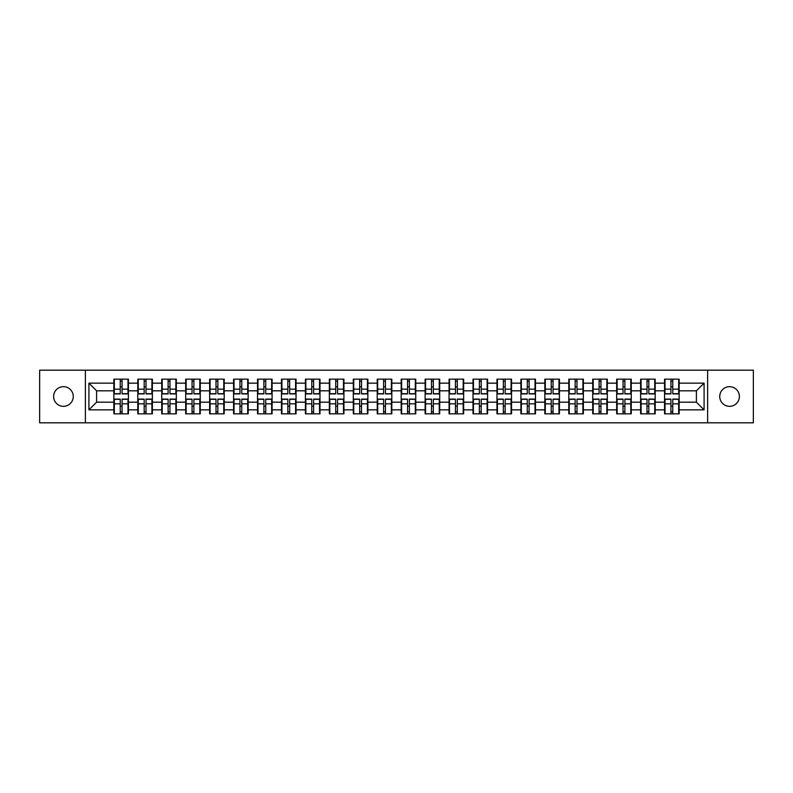 <?xml version="1.0" encoding="UTF-8"?>
<svg xmlns="http://www.w3.org/2000/svg" width="793" height="793" viewBox="0 0 793 793"><rect width="100%" height="100%" fill="white"/><g stroke="black" fill="none" stroke-linecap="round" stroke-linejoin="round"><path stroke-width="1.19" d="M729.56 406.323A9.823 9.823 0 0 1 719.737 396.5A9.823 9.823 0 0 1 729.56 386.677A9.823 9.823 0 0 1 739.383 396.5A9.823 9.823 0 0 1 729.56 406.323M63.44 406.323A9.823 9.823 0 0 1 53.617 396.5A9.823 9.823 0 0 1 63.44 386.677A9.823 9.823 0 0 1 73.263 396.5A9.823 9.823 0 0 1 63.44 406.323M707.614 422.818L753.35 422.818L753.35 370.182L707.614 370.182L707.614 422.818L85.386 422.818L85.386 370.182L39.65 370.182L39.65 422.818L85.386 422.818M707.614 370.182L85.386 370.182M696.403 402.18L696.403 390.82L679.145 390.82L679.145 402.18L696.403 402.18L704.085 409.852L704.085 383.148L679.145 383.148L679.145 379.153L664.564 379.153L664.564 390.82L655.196 390.82L655.196 402.18L664.564 402.18L664.564 390.82M704.085 409.852L679.145 409.852L679.145 413.847L664.564 413.847L664.564 409.852L655.196 409.852L655.196 413.847L640.615 413.847L640.615 409.852L631.258 409.852L631.258 413.847L616.676 413.847L616.676 409.852L607.309 409.852L607.309 413.847L592.728 413.847L592.728 409.852L583.37 409.852L583.37 413.847L568.789 413.847L568.789 409.852L559.422 409.852L559.422 413.847L544.841 413.847L544.841 409.852L535.483 409.852L535.483 413.847L520.902 413.847L520.902 409.852L511.535 409.852L511.535 413.847L496.953 413.847L496.953 409.852L487.596 409.852L487.596 413.847L473.015 413.847L473.015 409.852L463.647 409.852L463.647 413.847L449.066 413.847L449.066 409.852L439.709 409.852L439.709 413.847L425.127 413.847L425.127 409.852L415.76 409.852L415.76 413.847L401.179 413.847L401.179 409.852L391.821 409.852L391.821 413.847L377.24 413.847L377.24 409.852L367.873 409.852L367.873 413.847L353.291 413.847L353.291 409.852L343.934 409.852L343.934 413.847L329.353 413.847L329.353 409.852L319.985 409.852L319.985 413.847L305.404 413.847L305.404 409.852L296.047 409.852L296.047 413.847L281.465 413.847L281.465 409.852L272.098 409.852L272.098 413.847L257.517 413.847L257.517 409.852L248.159 409.852L248.159 413.847L233.578 413.847L233.578 409.852L224.211 409.852L224.211 413.847L209.63 413.847L209.63 409.852L200.272 409.852L200.272 413.847L185.691 413.847L185.691 409.852L176.324 409.852L176.324 413.847L161.742 413.847L161.742 409.852L152.385 409.852L152.385 413.847L137.804 413.847L137.804 409.852L128.436 409.852L128.436 413.847L113.855 413.847L113.855 409.852L88.915 409.852L88.915 383.148L113.855 383.148L113.855 390.82L96.597 390.82L96.597 402.18L113.855 402.18L113.855 390.82M664.564 383.148L655.196 383.148L655.196 379.153L640.615 379.153L640.615 383.148L631.258 383.148L631.258 379.153L616.676 379.153L616.676 383.148L607.309 383.148L607.309 379.153L592.728 379.153L592.728 383.148L583.37 383.148L583.37 379.153L568.789 379.153L568.789 383.148L559.422 383.148L559.422 379.153L544.841 379.153L544.841 383.148L535.483 383.148L535.483 379.153L520.902 379.153L520.902 383.148L511.535 383.148L511.535 379.153L496.953 379.153L496.953 383.148L487.596 383.148L487.596 379.153L473.015 379.153L473.015 383.148L463.647 383.148L463.647 379.153L449.066 379.153L449.066 383.148L439.709 383.148L439.709 379.153L425.127 379.153L425.127 383.148L415.76 383.148L415.76 379.153L401.179 379.153L401.179 383.148L391.821 383.148L391.821 379.153L377.24 379.153L377.24 383.148L367.873 383.148L367.873 379.153L353.291 379.153L353.291 383.148L343.934 383.148L343.934 379.153L329.353 379.153L329.353 383.148L319.985 383.148L319.985 379.153L305.404 379.153L305.404 383.148L296.047 383.148L296.047 379.153L281.465 379.153L281.465 383.148L272.098 383.148L272.098 379.153L257.517 379.153L257.517 383.148L248.159 383.148L248.159 379.153L233.578 379.153L233.578 383.148L224.211 383.148L224.211 379.153L209.63 379.153L209.63 383.148L200.272 383.148L200.272 379.153L185.691 379.153L185.691 383.148L176.324 383.148L176.324 379.153L161.742 379.153L161.742 383.148L152.385 383.148L152.385 379.153L137.804 379.153L137.804 383.148L128.436 383.148L128.436 379.153L113.855 379.153L113.855 383.148M664.564 402.18L664.564 409.852M655.196 402.18L655.196 409.852M655.196 383.148L655.196 390.82M631.258 402.18L640.615 402.18L640.615 390.82L631.258 390.82L631.258 409.852M640.615 402.18L640.615 409.852M640.615 383.148L640.615 390.82M631.258 383.148L631.258 390.82M607.309 402.18L616.676 402.18L616.676 390.82L607.309 390.82L607.309 409.852M616.676 402.18L616.676 409.852M616.676 383.148L616.676 390.82M607.309 383.148L607.309 390.82M583.37 402.18L592.728 402.18L592.728 390.82L583.37 390.82L583.37 409.852M592.728 402.18L592.728 409.852M592.728 383.148L592.728 390.82M583.37 383.148L583.37 390.82M559.422 402.18L568.789 402.18L568.789 390.82L559.422 390.82L559.422 409.852M568.789 402.18L568.789 409.852M568.789 383.148L568.789 390.82M559.422 383.148L559.422 390.82M535.483 402.18L544.841 402.18L544.841 390.82L535.483 390.82L535.483 409.852M544.841 402.18L544.841 409.852M544.841 383.148L544.841 390.82M535.483 383.148L535.483 390.82M511.535 402.18L520.902 402.18L520.902 390.82L511.535 390.82L511.535 409.852M520.902 402.18L520.902 409.852M520.902 383.148L520.902 390.82M511.535 383.148L511.535 390.82M487.596 402.18L496.953 402.18L496.953 390.82L487.596 390.82L487.596 409.852M496.953 402.18L496.953 409.852M496.953 383.148L496.953 390.82M487.596 383.148L487.596 390.82M463.647 402.18L473.015 402.18L473.015 390.82L463.647 390.82L463.647 409.852M473.015 402.18L473.015 409.852M473.015 383.148L473.015 390.82M463.647 383.148L463.647 390.82M439.709 402.18L449.066 402.18L449.066 390.82L439.709 390.82L439.709 409.852M449.066 402.18L449.066 409.852M449.066 383.148L449.066 390.82M439.709 383.148L439.709 390.82M415.76 402.18L425.127 402.18L425.127 390.82L415.76 390.82L415.76 409.852M425.127 402.18L425.127 409.852M425.127 383.148L425.127 390.82M415.76 383.148L415.76 390.82M391.821 402.18L401.179 402.18L401.179 390.82L391.821 390.82L391.821 409.852M401.179 402.18L401.179 409.852M401.179 383.148L401.179 390.82M391.821 383.148L391.821 390.82M367.873 402.18L377.24 402.18L377.24 390.82L367.873 390.82L367.873 409.852M377.24 402.18L377.24 409.852M377.24 383.148L377.24 390.82M367.873 383.148L367.873 390.82M343.934 402.18L353.291 402.18L353.291 390.82L343.934 390.82L343.934 409.852M353.291 402.18L353.291 409.852M353.291 383.148L353.291 390.82M343.934 383.148L343.934 390.82M319.985 402.18L329.353 402.18L329.353 390.82L319.985 390.82L319.985 409.852M329.353 402.18L329.353 409.852M329.353 383.148L329.353 390.82M319.985 383.148L319.985 390.82M296.047 402.18L305.404 402.18L305.404 390.82L296.047 390.82L296.047 409.852M305.404 402.18L305.404 409.852M305.404 383.148L305.404 390.82M296.047 383.148L296.047 390.82M272.098 402.18L281.465 402.18L281.465 390.82L272.098 390.82L272.098 409.852M281.465 402.18L281.465 409.852M281.465 383.148L281.465 390.82M272.098 383.148L272.098 390.82M248.159 402.18L257.517 402.18L257.517 390.82L248.159 390.82L248.159 409.852M257.517 402.18L257.517 409.852M257.517 383.148L257.517 390.82M248.159 383.148L248.159 390.82M224.211 402.18L233.578 402.18L233.578 390.82L224.211 390.82L224.211 409.852M233.578 402.18L233.578 409.852M233.578 383.148L233.578 390.82M224.211 383.148L224.211 390.82M200.272 402.18L209.63 402.18L209.63 390.82L200.272 390.82L200.272 409.852M209.63 402.18L209.63 409.852M209.63 383.148L209.63 390.82M200.272 383.148L200.272 390.82M176.324 402.18L185.691 402.18L185.691 390.82L176.324 390.82L176.324 409.852M185.691 402.18L185.691 409.852M185.691 383.148L185.691 390.82M176.324 383.148L176.324 390.82M152.385 402.18L161.742 402.18L161.742 390.82L152.385 390.82L152.385 409.852M161.742 402.18L161.742 409.852M161.742 383.148L161.742 390.82M152.385 383.148L152.385 390.82M128.436 402.18L137.804 402.18L137.804 390.82L128.436 390.82L128.436 409.852M137.804 402.18L137.804 409.852M137.804 383.148L137.804 390.82M128.436 383.148L128.436 390.82M113.855 402.18L113.855 409.852M96.597 402.18L88.915 409.852M88.915 383.148L96.597 390.82M679.145 402.18L679.145 409.852M679.145 383.148L679.145 390.82M704.085 383.148L696.403 390.82M127.98 379.153L127.98 393.893L122.072 393.893L122.072 379.153M120.229 379.153L120.229 393.893L114.321 393.893L114.321 379.153M120.229 381.155L122.072 381.155M122.072 386.835L120.229 386.835M114.321 413.847L114.321 399.107L120.229 399.107L120.229 413.847M122.072 413.847L122.072 399.107L127.98 399.107L127.98 413.847M122.072 411.845L120.229 411.845M120.229 406.165L122.072 406.165M151.919 379.153L151.919 393.893L146.011 393.893L146.011 379.153M144.177 379.153L144.177 393.893L138.26 393.893L138.26 379.153M144.177 381.155L146.011 381.155M146.011 386.835L144.177 386.835M175.868 379.153L175.868 393.893L169.96 393.893L169.96 379.153M168.116 379.153L168.116 393.893L162.208 393.893L162.208 379.153M168.116 381.155L169.96 381.155M169.96 386.835L168.116 386.835M199.806 379.153L199.806 393.893L193.898 393.893L193.898 379.153M192.055 379.153L192.055 393.893L186.147 393.893L186.147 379.153M192.055 381.155L193.898 381.155M193.898 386.835L192.055 386.835M223.755 379.153L223.755 393.893L217.847 393.893L217.847 379.153M216.003 379.153L216.003 393.893L210.095 393.893L210.095 379.153M216.003 381.155L217.847 381.155M217.847 386.835L216.003 386.835M247.694 379.153L247.694 393.893L241.786 393.893L241.786 379.153M239.942 379.153L239.942 393.893L234.034 393.893L234.034 379.153M239.942 381.155L241.786 381.155M241.786 386.835L239.942 386.835M138.26 413.847L138.26 399.107L144.177 399.107L144.177 413.847M146.011 413.847L146.011 399.107L151.919 399.107L151.919 413.847M146.011 411.845L144.177 411.845M144.177 406.165L146.011 406.165M162.208 413.847L162.208 399.107L168.116 399.107L168.116 413.847M169.96 413.847L169.96 399.107L175.868 399.107L175.868 413.847M169.96 411.845L168.116 411.845M168.116 406.165L169.96 406.165M186.147 413.847L186.147 399.107L192.055 399.107L192.055 413.847M193.898 413.847L193.898 399.107L199.806 399.107L199.806 413.847M193.898 411.845L192.055 411.845M192.055 406.165L193.898 406.165M210.095 413.847L210.095 399.107L216.003 399.107L216.003 413.847M217.847 413.847L217.847 399.107L223.755 399.107L223.755 413.847M217.847 411.845L216.003 411.845M216.003 406.165L217.847 406.165M234.034 413.847L234.034 399.107L239.942 399.107L239.942 413.847M241.786 413.847L241.786 399.107L247.694 399.107L247.694 413.847M241.786 411.845L239.942 411.845M239.942 406.165L241.786 406.165M271.642 379.153L271.642 393.893L265.734 393.893L265.734 379.153M263.891 379.153L263.891 393.893L257.983 393.893L257.983 379.153M263.891 381.155L265.734 381.155M265.734 386.835L263.891 386.835M257.983 413.847L257.983 399.107L263.891 399.107L263.891 413.847M265.734 413.847L265.734 399.107L271.642 399.107L271.642 413.847M265.734 411.845L263.891 411.845M263.891 406.165L265.734 406.165M295.581 379.153L295.581 393.893L289.673 393.893L289.673 379.153M287.829 379.153L287.829 393.893L281.921 393.893L281.921 379.153M287.829 381.155L289.673 381.155M289.673 386.835L287.829 386.835M281.921 413.847L281.921 399.107L287.829 399.107L287.829 413.847M289.673 413.847L289.673 399.107L295.581 399.107L295.581 413.847M289.673 411.845L287.829 411.845M287.829 406.165L289.673 406.165M319.529 379.153L319.529 393.893L313.622 393.893L313.622 379.153M311.778 379.153L311.778 393.893L305.87 393.893L305.87 379.153M311.778 381.155L313.622 381.155M313.622 386.835L311.778 386.835M305.87 413.847L305.87 399.107L311.778 399.107L311.778 413.847M313.622 413.847L313.622 399.107L319.529 399.107L319.529 413.847M313.622 411.845L311.778 411.845M311.778 406.165L313.622 406.165M343.468 379.153L343.468 393.893L337.56 393.893L337.56 379.153M335.717 379.153L335.717 393.893L329.809 393.893L329.809 379.153M335.717 381.155L337.56 381.155M337.56 386.835L335.717 386.835M329.809 413.847L329.809 399.107L335.717 399.107L335.717 413.847M337.56 413.847L337.56 399.107L343.468 399.107L343.468 413.847M337.56 411.845L335.717 411.845M335.717 406.165L337.56 406.165M367.417 379.153L367.417 393.893L361.509 393.893L361.509 379.153M359.665 379.153L359.665 393.893L353.757 393.893L353.757 379.153M359.665 381.155L361.509 381.155M361.509 386.835L359.665 386.835M353.757 413.847L353.757 399.107L359.665 399.107L359.665 413.847M361.509 413.847L361.509 399.107L367.417 399.107L367.417 413.847M361.509 411.845L359.665 411.845M359.665 406.165L361.509 406.165M391.355 379.153L391.355 393.893L385.448 393.893L385.448 379.153M383.604 379.153L383.604 393.893L377.696 393.893L377.696 379.153M383.604 381.155L385.448 381.155M385.448 386.835L383.604 386.835M377.696 413.847L377.696 399.107L383.604 399.107L383.604 413.847M385.448 413.847L385.448 399.107L391.355 399.107L391.355 413.847M385.448 411.845L383.604 411.845M383.604 406.165L385.448 406.165M415.304 379.153L415.304 393.893L409.396 393.893L409.396 379.153M407.552 379.153L407.552 393.893L401.645 393.893L401.645 379.153M407.552 381.155L409.396 381.155M409.396 386.835L407.552 386.835M401.645 413.847L401.645 399.107L407.552 399.107L407.552 413.847M409.396 413.847L409.396 399.107L415.304 399.107L415.304 413.847M409.396 411.845L407.552 411.845M407.552 406.165L409.396 406.165M439.243 379.153L439.243 393.893L433.335 393.893L433.335 379.153M431.491 379.153L431.491 393.893L425.583 393.893L425.583 379.153M431.491 381.155L433.335 381.155M433.335 386.835L431.491 386.835M425.583 413.847L425.583 399.107L431.491 399.107L431.491 413.847M433.335 413.847L433.335 399.107L439.243 399.107L439.243 413.847M433.335 411.845L431.491 411.845M431.491 406.165L433.335 406.165M463.191 379.153L463.191 393.893L457.283 393.893L457.283 379.153M455.44 379.153L455.44 393.893L449.532 393.893L449.532 379.153M455.44 381.155L457.283 381.155M457.283 386.835L455.44 386.835M449.532 413.847L449.532 399.107L455.44 399.107L455.44 413.847M457.283 413.847L457.283 399.107L463.191 399.107L463.191 413.847M457.283 411.845L455.44 411.845M455.44 406.165L457.283 406.165M487.13 379.153L487.13 393.893L481.222 393.893L481.222 379.153M479.378 379.153L479.378 393.893L473.471 393.893L473.471 379.153M479.378 381.155L481.222 381.155M481.222 386.835L479.378 386.835M473.471 413.847L473.471 399.107L479.378 399.107L479.378 413.847M481.222 413.847L481.222 399.107L487.13 399.107L487.13 413.847M481.222 411.845L479.378 411.845M479.378 406.165L481.222 406.165M511.079 379.153L511.079 393.893L505.171 393.893L505.171 379.153M503.327 379.153L503.327 393.893L497.419 393.893L497.419 379.153M503.327 381.155L505.171 381.155M505.171 386.835L503.327 386.835M497.419 413.847L497.419 399.107L503.327 399.107L503.327 413.847M505.171 413.847L505.171 399.107L511.079 399.107L511.079 413.847M505.171 411.845L503.327 411.845M503.327 406.165L505.171 406.165M535.017 379.153L535.017 393.893L529.109 393.893L529.109 379.153M527.266 379.153L527.266 393.893L521.358 393.893L521.358 379.153M527.266 381.155L529.109 381.155M529.109 386.835L527.266 386.835M521.358 413.847L521.358 399.107L527.266 399.107L527.266 413.847M529.109 413.847L529.109 399.107L535.017 399.107L535.017 413.847M529.109 411.845L527.266 411.845M527.266 406.165L529.109 406.165M558.966 379.153L558.966 393.893L553.058 393.893L553.058 379.153M551.214 379.153L551.214 393.893L545.306 393.893L545.306 379.153M551.214 381.155L553.058 381.155M553.058 386.835L551.214 386.835M545.306 413.847L545.306 399.107L551.214 399.107L551.214 413.847M553.058 413.847L553.058 399.107L558.966 399.107L558.966 413.847M553.058 411.845L551.214 411.845M551.214 406.165L553.058 406.165M582.905 379.153L582.905 393.893L576.997 393.893L576.997 379.153M575.153 379.153L575.153 393.893L569.245 393.893L569.245 379.153M575.153 381.155L576.997 381.155M576.997 386.835L575.153 386.835M569.245 413.847L569.245 399.107L575.153 399.107L575.153 413.847M576.997 413.847L576.997 399.107L582.905 399.107L582.905 413.847M576.997 411.845L575.153 411.845M575.153 406.165L576.997 406.165M606.853 379.153L606.853 393.893L600.945 393.893L600.945 379.153M599.102 379.153L599.102 393.893L593.194 393.893L593.194 379.153M599.102 381.155L600.945 381.155M600.945 386.835L599.102 386.835M593.194 413.847L593.194 399.107L599.102 399.107L599.102 413.847M600.945 413.847L600.945 399.107L606.853 399.107L606.853 413.847M600.945 411.845L599.102 411.845M599.102 406.165L600.945 406.165M630.792 379.153L630.792 393.893L624.884 393.893L624.884 379.153M623.04 379.153L623.04 393.893L617.132 393.893L617.132 379.153M623.04 381.155L624.884 381.155M624.884 386.835L623.04 386.835M617.132 413.847L617.132 399.107L623.04 399.107L623.04 413.847M624.884 413.847L624.884 399.107L630.792 399.107L630.792 413.847M624.884 411.845L623.04 411.845M623.04 406.165L624.884 406.165M654.74 379.153L654.74 393.893L648.823 393.893L648.823 379.153M646.989 379.153L646.989 393.893L641.081 393.893L641.081 379.153M646.989 381.155L648.823 381.155M648.823 386.835L646.989 386.835M641.081 413.847L641.081 399.107L646.989 399.107L646.989 413.847M648.823 413.847L648.823 399.107L654.74 399.107L654.74 413.847M648.823 411.845L646.989 411.845M646.989 406.165L648.823 406.165M678.679 379.153L678.679 393.893L672.771 393.893L672.771 379.153M670.928 379.153L670.928 393.893L665.02 393.893L665.02 379.153M670.928 381.155L672.771 381.155M672.771 386.835L670.928 386.835M665.02 413.847L665.02 399.107L670.928 399.107L670.928 413.847M672.771 413.847L672.771 399.107L678.679 399.107L678.679 413.847M672.771 411.845L670.928 411.845M670.928 406.165L672.771 406.165M120.229 389.155L114.321 389.155M120.229 393.695L114.321 393.695M127.98 389.155L122.072 389.155M127.98 393.695L122.072 393.695M122.072 403.845L127.98 403.845M122.072 399.305L127.98 399.305M114.321 403.845L120.229 403.845M114.321 399.305L120.229 399.305M144.177 389.155L138.26 389.155M144.177 393.695L138.26 393.695M151.919 389.155L146.011 389.155M151.919 393.695L146.011 393.695M168.116 389.155L162.208 389.155M168.116 393.695L162.208 393.695M175.868 389.155L169.96 389.155M175.868 393.695L169.96 393.695M192.055 389.155L186.147 389.155M192.055 393.695L186.147 393.695M199.806 389.155L193.898 389.155M199.806 393.695L193.898 393.695M216.003 389.155L210.095 389.155M216.003 393.695L210.095 393.695M223.755 389.155L217.847 389.155M223.755 393.695L217.847 393.695M239.942 389.155L234.034 389.155M239.942 393.695L234.034 393.695M247.694 389.155L241.786 389.155M247.694 393.695L241.786 393.695M146.011 403.845L151.919 403.845M146.011 399.305L151.919 399.305M138.26 403.845L144.177 403.845M138.26 399.305L144.177 399.305M169.96 403.845L175.868 403.845M169.96 399.305L175.868 399.305M162.208 403.845L168.116 403.845M162.208 399.305L168.116 399.305M193.898 403.845L199.806 403.845M193.898 399.305L199.806 399.305M186.147 403.845L192.055 403.845M186.147 399.305L192.055 399.305M217.847 403.845L223.755 403.845M217.847 399.305L223.755 399.305M210.095 403.845L216.003 403.845M210.095 399.305L216.003 399.305M241.786 403.845L247.694 403.845M241.786 399.305L247.694 399.305M234.034 403.845L239.942 403.845M234.034 399.305L239.942 399.305M263.891 389.155L257.983 389.155M263.891 393.695L257.983 393.695M271.642 389.155L265.734 389.155M271.642 393.695L265.734 393.695M265.734 403.845L271.642 403.845M265.734 399.305L271.642 399.305M257.983 403.845L263.891 403.845M257.983 399.305L263.891 399.305M287.829 389.155L281.921 389.155M287.829 393.695L281.921 393.695M295.581 389.155L289.673 389.155M295.581 393.695L289.673 393.695M289.673 403.845L295.581 403.845M289.673 399.305L295.581 399.305M281.921 403.845L287.829 403.845M281.921 399.305L287.829 399.305M311.778 389.155L305.87 389.155M311.778 393.695L305.87 393.695M319.529 389.155L313.622 389.155M319.529 393.695L313.622 393.695M313.622 403.845L319.529 403.845M313.622 399.305L319.529 399.305M305.87 403.845L311.778 403.845M305.87 399.305L311.778 399.305M335.717 389.155L329.809 389.155M335.717 393.695L329.809 393.695M343.468 389.155L337.56 389.155M343.468 393.695L337.56 393.695M337.56 403.845L343.468 403.845M337.56 399.305L343.468 399.305M329.809 403.845L335.717 403.845M329.809 399.305L335.717 399.305M359.665 389.155L353.757 389.155M359.665 393.695L353.757 393.695M367.417 389.155L361.509 389.155M367.417 393.695L361.509 393.695M361.509 403.845L367.417 403.845M361.509 399.305L367.417 399.305M353.757 403.845L359.665 403.845M353.757 399.305L359.665 399.305M383.604 389.155L377.696 389.155M383.604 393.695L377.696 393.695M391.355 389.155L385.448 389.155M391.355 393.695L385.448 393.695M385.448 403.845L391.355 403.845M385.448 399.305L391.355 399.305M377.696 403.845L383.604 403.845M377.696 399.305L383.604 399.305M407.552 389.155L401.645 389.155M407.552 393.695L401.645 393.695M415.304 389.155L409.396 389.155M415.304 393.695L409.396 393.695M409.396 403.845L415.304 403.845M409.396 399.305L415.304 399.305M401.645 403.845L407.552 403.845M401.645 399.305L407.552 399.305M431.491 389.155L425.583 389.155M431.491 393.695L425.583 393.695M439.243 389.155L433.335 389.155M439.243 393.695L433.335 393.695M433.335 403.845L439.243 403.845M433.335 399.305L439.243 399.305M425.583 403.845L431.491 403.845M425.583 399.305L431.491 399.305M455.44 389.155L449.532 389.155M455.44 393.695L449.532 393.695M463.191 389.155L457.283 389.155M463.191 393.695L457.283 393.695M457.283 403.845L463.191 403.845M457.283 399.305L463.191 399.305M449.532 403.845L455.44 403.845M449.532 399.305L455.44 399.305M479.378 389.155L473.471 389.155M479.378 393.695L473.471 393.695M487.13 389.155L481.222 389.155M487.13 393.695L481.222 393.695M481.222 403.845L487.13 403.845M481.222 399.305L487.13 399.305M473.471 403.845L479.378 403.845M473.471 399.305L479.378 399.305M503.327 389.155L497.419 389.155M503.327 393.695L497.419 393.695M511.079 389.155L505.171 389.155M511.079 393.695L505.171 393.695M505.171 403.845L511.079 403.845M505.171 399.305L511.079 399.305M497.419 403.845L503.327 403.845M497.419 399.305L503.327 399.305M527.266 389.155L521.358 389.155M527.266 393.695L521.358 393.695M535.017 389.155L529.109 389.155M535.017 393.695L529.109 393.695M529.109 403.845L535.017 403.845M529.109 399.305L535.017 399.305M521.358 403.845L527.266 403.845M521.358 399.305L527.266 399.305M551.214 389.155L545.306 389.155M551.214 393.695L545.306 393.695M558.966 389.155L553.058 389.155M558.966 393.695L553.058 393.695M553.058 403.845L558.966 403.845M553.058 399.305L558.966 399.305M545.306 403.845L551.214 403.845M545.306 399.305L551.214 399.305M575.153 389.155L569.245 389.155M575.153 393.695L569.245 393.695M582.905 389.155L576.997 389.155M582.905 393.695L576.997 393.695M576.997 403.845L582.905 403.845M576.997 399.305L582.905 399.305M569.245 403.845L575.153 403.845M569.245 399.305L575.153 399.305M599.102 389.155L593.194 389.155M599.102 393.695L593.194 393.695M606.853 389.155L600.945 389.155M606.853 393.695L600.945 393.695M600.945 403.845L606.853 403.845M600.945 399.305L606.853 399.305M593.194 403.845L599.102 403.845M593.194 399.305L599.102 399.305M623.04 389.155L617.132 389.155M623.04 393.695L617.132 393.695M630.792 389.155L624.884 389.155M630.792 393.695L624.884 393.695M624.884 403.845L630.792 403.845M624.884 399.305L630.792 399.305M617.132 403.845L623.04 403.845M617.132 399.305L623.04 399.305M646.989 389.155L641.081 389.155M646.989 393.695L641.081 393.695M654.74 389.155L648.823 389.155M654.74 393.695L648.823 393.695M648.823 403.845L654.74 403.845M648.823 399.305L654.74 399.305M641.081 403.845L646.989 403.845M641.081 399.305L646.989 399.305M670.928 389.155L665.02 389.155M670.928 393.695L665.02 393.695M678.679 389.155L672.771 389.155M678.679 393.695L672.771 393.695M672.771 403.845L678.679 403.845M672.771 399.305L678.679 399.305M665.02 403.845L670.928 403.845M665.02 399.305L670.928 399.305"/></g></svg>
